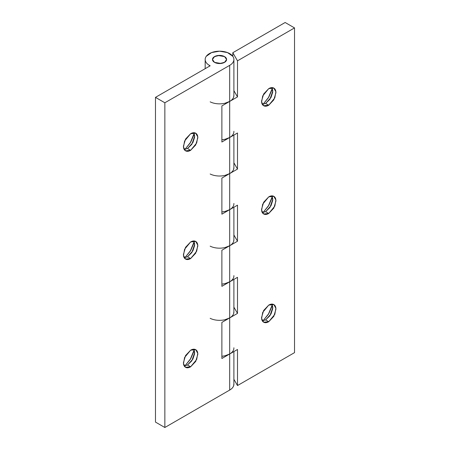 <?xml version="1.0" encoding="UTF-8"?>
<svg xmlns="http://www.w3.org/2000/svg" width="450" height="450" viewBox="0 0 450 450"><rect width="100%" height="100%" fill="white"/><g stroke="black" fill="none" stroke-linecap="round" stroke-linejoin="round"><path stroke-width="0.67" d="M184.877 149.451L190.198 143.016L194.192 133.318M193.888 132.711L194.692 136.063L191.818 144.36L187.504 148.511L192.881 142.611L194.625 137.244L193.905 132.739M190.631 133.718L195.711 133.211L197.764 136.896L196.678 142.999L190.631 150.311L187.504 148.511L190.631 150.311C188.646 151.459 186.953 151.627 185.546 150.817C184.146 150.007 183.442 148.455 183.442 146.166L185.546 139.084L190.631 133.718C192.611 132.57 194.31 132.401 195.711 133.211C197.117 134.021 197.814 135.574 197.814 137.863L195.711 144.951L190.631 150.311L185.546 150.817L183.493 147.139L184.579 141.03L190.631 133.718M184.877 257.692L190.198 251.257L194.192 241.554M193.888 240.953L194.692 244.305L191.818 252.602L187.504 256.753L192.881 250.852L194.625 245.486L193.905 240.981M190.631 241.959L195.711 241.453L197.764 245.132L196.678 251.241L190.631 258.553L187.504 256.753L190.631 258.553C188.646 259.701 186.953 259.869 185.546 259.059C184.146 258.249 183.442 256.697 183.442 254.407L185.546 247.32L190.631 241.959C192.611 240.812 194.31 240.643 195.711 241.453C197.117 242.263 197.814 243.816 197.814 246.105L195.711 253.192L190.631 258.553L185.546 259.059L183.493 255.375L184.579 249.272L190.631 241.959M184.877 365.934L190.198 359.494L194.192 349.796M193.888 349.194L194.692 352.541L191.818 360.844L187.504 364.989L192.881 359.094L194.625 353.728L193.905 349.217M190.631 350.196L195.711 349.695L197.764 353.374L196.678 359.483L190.631 366.795L187.504 364.989L190.631 366.795C188.646 367.942 186.953 368.111 185.546 367.301C184.146 366.486 183.442 364.939 183.442 362.644L185.546 355.562L190.631 350.196C192.611 349.054 194.31 348.885 195.711 349.695C197.117 350.505 197.814 352.058 197.814 354.347L195.711 361.429L190.631 366.795L185.546 367.301L183.493 363.617L184.579 357.514L190.631 350.196M214.532 62.37L212.462 59.484L213.964 56.964L218.019 55.496L224.533 56.593L226.603 59.484L225.101 61.999L221.046 63.467L214.532 62.37L212.462 59.484L214.532 56.593L219.532 55.401L224.533 56.593L226.603 59.484L224.533 62.37L219.532 63.562L214.532 62.37A7.071 4.084 180 0 1 212.524 58.933A7.071 4.084 180 0 1 217.271 55.614A7.071 4.084 180 0 1 224.533 56.593A7.071 4.084 180 0 1 226.536 60.03A7.071 4.084 180 0 1 221.794 63.349A7.071 4.084 180 0 1 214.532 62.37L219.532 63.562L224.533 62.37L226.603 59.484L224.533 56.593L219.532 55.401L214.532 56.593L212.462 59.484L214.532 62.37M233.882 347.777A14.361 8.291 180 0 1 229.686 353.987L221.878 358.498L221.878 322.419L229.686 317.908L229.686 281.824L221.878 286.335L221.878 250.256L229.686 245.745L229.686 209.666L221.878 214.178L221.878 178.093L229.686 173.588L229.686 137.503L221.878 142.014L221.878 105.936L229.686 101.424L229.686 65.346L164.852 102.78L164.852 427.5L229.686 390.066L229.686 353.987L229.686 390.066C231.739 388.884 233.049 387.467 233.618 385.824L233.893 383.85A14.361 8.291 0 0 1 229.686 390.066L164.852 427.5L164.852 102.78L229.686 65.346L229.686 101.424A14.361 8.291 0 0 0 233.882 95.214L233.618 97.177C233.049 98.826 231.739 100.237 229.686 101.424L221.878 105.936L221.878 142.014L229.686 137.503L229.686 173.588A14.361 8.291 0 0 0 233.882 167.372L233.618 169.341C233.049 170.983 231.739 172.401 229.686 173.588L221.878 178.093L221.878 214.178L229.686 209.666L229.686 245.745A14.361 8.291 0 0 0 233.882 239.535L233.618 241.498C233.049 243.146 231.739 244.558 229.686 245.745L221.878 250.256L221.878 286.335L229.686 281.824L229.686 317.908A14.361 8.291 0 0 0 233.882 311.698M155.475 422.089L155.475 97.363L210.156 65.796L209.379 65.346A14.361 8.291 180 0 1 205.183 59.136A14.361 8.291 180 0 1 219.532 51.188A14.361 8.291 180 0 1 233.882 59.136A14.361 8.291 180 0 1 229.686 65.346C231.739 64.159 233.049 62.741 233.618 61.099C234.186 59.456 233.91 57.859 232.802 56.306L227.509 52.588L219.532 51.188L211.551 52.588L206.263 56.306C205.155 57.859 204.879 59.456 205.447 61.099C206.016 62.741 207.321 64.159 209.379 65.346L209.379 66.246L209.379 65.346L210.156 65.796L155.475 97.363L164.852 102.78L155.475 97.363L155.475 422.089L164.852 427.5L155.475 422.089M184.882 257.692L190.755 250.329L193.669 243.613M184.882 365.934L190.755 358.571L193.669 351.855M184.882 149.451L190.755 142.088L193.669 135.371M233.882 275.614A14.361 8.291 180 0 1 229.686 281.824C231.739 280.642 233.049 279.225 233.618 277.582M233.882 203.456A14.361 8.291 180 0 1 229.686 209.666C231.739 208.479 233.049 207.067 233.618 205.419M233.882 131.293A14.361 8.291 180 0 1 229.686 137.503C231.739 136.322 233.049 134.904 233.618 133.262M184.23 365.968L187.504 364.989L184.202 365.968M233.618 349.74C233.049 351.388 231.739 352.8 229.686 353.987L229.686 317.908L237.499 313.397L237.499 277.318L229.686 281.824L229.686 245.745L237.499 241.234L237.499 205.155L229.686 209.666L229.686 173.588L237.499 169.076L237.499 132.998L229.686 137.503L229.686 101.424L237.499 96.913L237.499 60.834L294.525 27.911L294.525 352.637L237.499 385.56L237.499 349.476L229.686 353.987L225.028 355.787L221.878 356.304A14.361 8.291 0 0 0 229.686 353.987L221.878 358.498L221.878 322.419L229.686 317.908C231.739 316.721 233.049 315.304 233.618 313.661L233.893 311.692M184.23 257.732L187.504 256.753L184.202 257.726M184.23 149.49L187.504 148.511L184.202 149.49M272.002 87.609L272.807 90.962L269.933 99.259L265.618 103.41L268.746 105.216L263.661 105.716L261.613 102.038L262.693 95.934L268.746 88.616L263.661 93.983L261.557 101.064C261.557 103.354 262.26 104.906 263.661 105.716C265.067 106.526 266.76 106.358 268.746 105.216L273.825 99.849L275.929 92.767C275.929 90.472 275.231 88.926 273.825 88.116C272.424 87.306 270.731 87.469 268.746 88.616L273.825 88.116L275.878 91.794L274.798 97.897L268.746 105.216L265.618 103.41L270.996 97.515L272.739 92.149L272.019 87.638M271.783 90.276L268.869 96.986L262.997 104.349L268.318 97.914L272.312 88.217M262.344 104.389L265.618 103.41L262.316 104.389M272.002 195.851L272.807 199.204L269.933 207.501L265.618 211.652L268.746 213.452L263.661 213.958L261.613 210.279L262.693 204.171L268.746 196.858L263.661 202.224L261.557 209.306C261.557 211.596 262.26 213.148 263.661 213.958C265.067 214.768 266.76 214.599 268.746 213.452L273.825 208.091L275.929 201.009C275.929 198.714 275.231 197.162 273.825 196.352C272.424 195.542 270.731 195.711 268.746 196.858L273.825 196.352L275.878 200.036L274.798 206.139L268.746 213.452L265.618 211.652L270.996 205.751L272.739 200.385L272.019 195.879M271.783 198.512L268.869 205.228L262.997 212.591L268.318 206.156L272.312 196.459M262.344 212.631L265.618 211.652L262.316 212.631M272.002 304.093L272.807 307.446L269.933 315.743L265.618 319.894L268.746 321.694L263.661 322.2L261.613 318.521L262.693 312.412L268.746 305.1L263.661 310.461L261.557 317.548C261.557 319.838 262.26 321.39 263.661 322.2C265.067 323.01 266.76 322.841 268.746 321.694L273.825 316.333L275.929 309.246C275.929 306.956 275.231 305.404 273.825 304.594C272.424 303.784 270.731 303.952 268.746 305.1L273.825 304.594L275.878 308.272L274.798 314.381L268.746 321.694L265.618 319.894L270.996 313.993L272.739 308.627L272.019 304.121M271.783 306.754L268.869 313.47L262.997 320.833L268.318 314.398L272.312 304.695M262.344 320.873L265.618 319.894L262.316 320.873M221.878 139.821A14.361 8.291 0 0 0 229.686 137.503L229.686 101.424L237.499 96.913L237.499 60.834L232.813 52.718L232.813 56.323L232.813 52.718L285.148 22.5L294.525 27.911L285.148 22.5L232.813 52.718L237.499 60.834L294.525 27.911L294.525 352.637L237.499 385.56L233.893 379.311L237.499 385.56L237.499 349.476L229.686 353.987L229.686 317.908A14.361 8.291 180 0 1 210.156 318.324M225.028 319.702L229.686 317.908L237.499 313.397L237.499 277.318L229.686 281.824L225.028 283.624L221.878 284.147A14.361 8.291 0 0 0 229.686 281.824L229.686 245.745A14.361 8.291 180 0 1 210.156 246.167M225.028 247.545L229.686 245.745L237.499 241.234L237.499 205.155L229.686 209.666L225.028 211.461L221.878 211.984A14.361 8.291 0 0 0 229.686 209.666L229.686 173.588A14.361 8.291 180 0 1 210.156 174.004M225.028 103.224L229.686 101.424A14.361 8.291 180 0 1 210.156 101.846M237.499 96.913L233.893 90.669L237.499 96.913M221.878 139.826L225.028 139.303L229.686 137.503L237.499 132.998L237.499 169.076L233.893 162.833L237.499 169.076L229.686 173.588L225.028 175.382M237.499 241.234L233.893 234.99L237.499 241.234M237.499 313.397L233.893 307.153L237.499 313.397M233.893 312.041L233.893 279.399M233.893 239.884L233.893 207.236M233.893 167.721L233.893 135.079M233.893 95.563L233.893 59.484M205.172 68.676L205.172 59.771M233.893 351.557L233.893 384.204"/></g></svg>
